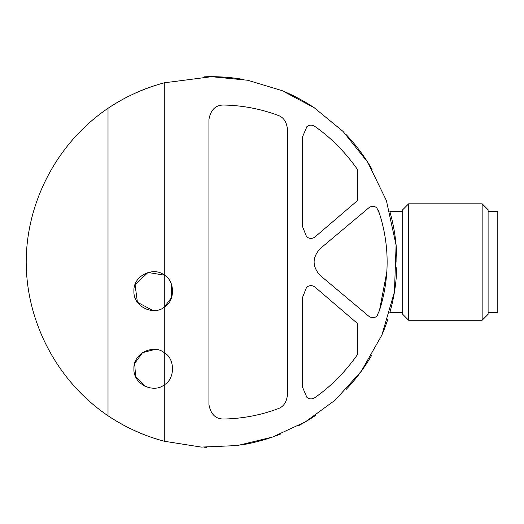 <?xml version="1.0" encoding="UTF-8"?>
<svg xmlns="http://www.w3.org/2000/svg" width="524" height="524" viewBox="0 0 524 524"><rect width="100%" height="100%" fill="white"/><g stroke="black" fill="none" stroke-linecap="round" stroke-linejoin="round"><path stroke-width="0.79" d="M306.56 236.704C309.442 238.97 312.324 238.996 315.212 236.769L357.46 200.6L357.46 169.448C345.126 151.98 330.926 137.642 314.858 126.428C312.18 124.66 309.527 124.738 306.9 126.664L302.368 137.242L302.368 226.224L306.56 236.704L302.368 226.224M314.858 397.631C312.18 399.399 309.527 399.321 306.9 397.395L302.368 386.823L306.9 397.395C309.527 399.327 312.18 399.406 314.858 397.631C330.926 386.424 345.126 372.079 357.46 354.617L357.46 323.465L315.212 287.296C312.324 285.069 309.442 285.089 306.56 287.355C309.442 285.089 312.324 285.069 315.212 287.296M377.68 208.984L379.455 213.51L376.691 207.694C373.985 205.834 371.306 205.919 368.66 207.949L320.157 248.651C312.114 257.592 312.114 266.513 320.157 275.414L368.66 316.11C371.306 318.14 373.985 318.232 376.691 316.372L377.68 315.081M277.936 115.332C260.572 108.861 242.514 105.429 223.768 105.042C242.514 105.429 260.572 108.861 277.936 115.332C283.412 117.173 286.576 121.725 287.421 128.976L287.421 395.089C286.576 402.334 283.418 406.879 277.936 408.733C260.572 415.204 242.514 418.637 223.768 419.023C242.514 418.637 260.572 415.204 277.936 408.733M164.281 307.156L164.281 275.133C175.18 280.884 175.252 301.32 164.281 307.156C154.161 315.848 133.234 307.267 133.908 291.174C133.129 275.133 154.095 266.402 164.281 275.133L164.281 82.818L211.539 76.694L247.695 80.251L282.063 90.632L314.171 107.702L343.017 131.393L367.737 162.257L386.391 200.541L396.098 245.186L394.448 291.92L381.839 335.17L361.278 371.241L335.249 400.061L305.335 421.886L272.513 437.049L237.457 445.551L201.255 447.09L164.281 441.247L164.281 384.786C154.161 393.478 133.234 384.891 133.908 368.804C133.129 352.763 154.095 344.032 164.281 352.757L164.281 307.156L171.649 297.475L171.472 284.322M379.455 213.51C389.686 245.776 389.686 278.126 379.455 310.549L386.876 271.674M155.032 349.442L142.535 352.645L134.661 363.446L135.637 376.769L144.958 386.286M164.281 275.133L148.023 272.48L135.054 284.584L137.406 302.256L152.884 310.536M164.281 441.247A185.339 185.339 0 0 1 135.061 430.859A185.339 185.339 0 0 0 164.281 441.247C144.146 435.844 125.387 427.348 108.01 415.761L108.01 108.304C125.315 96.743 144.074 88.248 164.281 82.818A185.339 185.339 0 0 0 135.002 93.233A185.339 185.339 0 0 1 164.281 82.818M108.01 108.304A185.339 185.339 0 0 1 128.904 96.134A185.339 185.339 0 0 0 108.01 108.304C57.732 142.318 26.331 201.327 26.2 262.033C26.331 322.738 57.732 381.741 108.01 415.761A185.339 185.339 0 0 0 131.242 429.077A185.339 185.339 0 0 1 108.01 415.761M211.539 76.694A185.339 185.339 0 0 1 243.496 79.465A185.339 185.339 0 0 0 204.255 76.832A185.339 185.339 0 0 1 211.539 76.694M280.779 90.108A185.339 185.339 0 0 1 315.441 108.553A185.339 185.339 0 0 0 280.779 90.108M346.259 134.74A185.339 185.339 0 0 1 372.06 169.37A185.339 185.339 0 0 0 346.259 134.74M390.151 212.548A185.339 185.339 0 0 1 396.884 262.118A185.339 185.339 0 0 0 390.151 212.548M396.812 267.194A185.339 185.339 0 0 1 390.098 311.721A185.339 185.339 0 0 0 396.812 267.194M387.688 319.679A185.339 185.339 0 0 1 382.166 334.404A185.339 185.339 0 0 0 387.688 319.679M371.961 354.853A185.339 185.339 0 0 1 346.148 389.437A185.339 185.339 0 0 0 371.961 354.853M315.284 415.617A185.339 185.339 0 0 1 298.3 425.809A185.339 185.339 0 0 0 315.284 415.617M280.609 434.023A185.339 185.339 0 0 1 243.156 444.653A185.339 185.339 0 0 0 280.609 434.023M206.711 447.306A185.339 185.339 0 0 1 204.177 447.227A185.339 185.339 0 0 0 206.711 447.306M164.281 352.757C175.18 358.514 175.252 378.95 164.281 384.786L164.281 352.757M223.768 419.023C215.606 419.095 210.661 414.242 208.919 404.469L208.919 119.59C210.661 109.824 215.606 104.97 223.768 105.042M302.368 386.823L302.368 297.835L306.56 287.355M379.455 310.549L376.691 316.372C373.985 318.225 371.313 318.134 368.66 316.11M408.654 203.81L402.701 209.764L402.701 314.302L408.654 320.256L482.146 320.256L482.146 203.81L408.654 203.81L408.654 320.256M482.146 203.81L488.099 209.764L488.099 314.302L482.146 320.256M488.099 211.572L497.8 211.572L497.8 312.494L488.099 312.494M389.882 312.494L402.701 312.494M389.882 211.572L402.701 211.572"/></g></svg>
